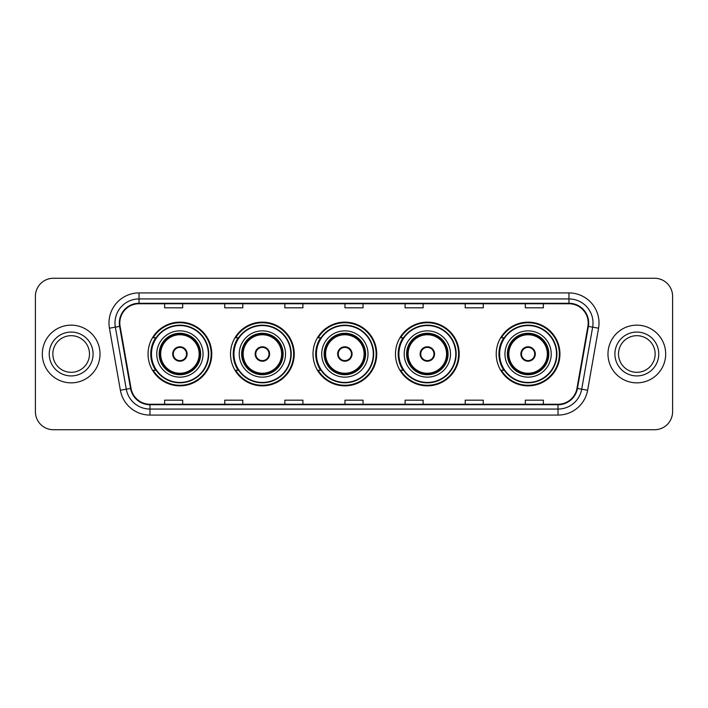 <?xml version="1.0" encoding="UTF-8"?>
<svg xmlns="http://www.w3.org/2000/svg" width="708" height="708" viewBox="0 0 708 708"><rect width="100%" height="100%" fill="white"/><g stroke="black" fill="none" stroke-linecap="round" stroke-linejoin="round"><path stroke-width="1.06" d="M496.228 354A31.86 31.86 0 0 0 528.088 385.86A31.86 31.86 0 0 0 559.948 354A31.86 31.86 0 0 0 528.088 322.14A31.86 31.86 0 0 0 496.228 354M395.48 354A31.86 31.86 0 0 0 427.34 385.86A31.86 31.86 0 0 0 459.2 354A31.86 31.86 0 0 0 427.34 322.14A31.86 31.86 0 0 0 395.48 354M313.007 354A31.86 31.86 0 0 0 344.867 385.86A31.86 31.86 0 0 0 376.727 354A31.86 31.86 0 0 0 344.867 322.14A31.86 31.86 0 0 0 313.007 354M230.525 354A31.86 31.86 0 0 0 262.385 385.86A31.86 31.86 0 0 0 294.245 354A31.86 31.86 0 0 0 262.385 322.14A31.86 31.86 0 0 0 230.525 354M148.052 354A31.86 31.86 0 0 0 179.912 385.86A31.86 31.86 0 0 0 211.772 354A31.86 31.86 0 0 0 179.912 322.14A31.86 31.86 0 0 0 148.052 354M155.689 370.231A29.152 29.152 0 0 1 155.689 337.769M238.171 370.231A29.152 29.152 0 0 1 238.171 337.769M320.644 370.231A29.152 29.152 0 0 1 320.644 337.769M403.118 370.231A29.152 29.152 0 0 1 403.118 337.769M503.866 370.231A29.152 29.152 0 0 1 503.866 337.769M35.4 296.289L35.4 411.711A18.036 18.036 0 0 0 53.436 429.738L654.564 429.738A18.036 18.036 0 0 0 672.6 411.711L672.6 296.289A18.036 18.036 0 0 0 654.564 278.262L53.436 278.262A18.036 18.036 0 0 0 35.4 296.289L35.4 411.711M42.312 354A28.851 28.851 0 0 0 71.172 382.851A28.851 28.851 0 0 0 100.023 354A28.851 28.851 0 0 0 71.172 325.149A28.851 28.851 0 0 0 42.312 354A28.851 28.851 0 0 0 71.172 382.851A28.851 28.851 0 0 0 100.023 354A28.851 28.851 0 0 0 71.172 325.149A28.851 28.851 0 0 0 42.312 354M607.977 354A28.851 28.851 0 0 0 636.828 382.851A28.851 28.851 0 0 0 665.688 354A28.851 28.851 0 0 0 636.828 325.149A28.851 28.851 0 0 0 607.977 354A28.851 28.851 0 0 0 636.828 382.851A28.851 28.851 0 0 0 665.688 354A28.851 28.851 0 0 0 636.828 325.149A28.851 28.851 0 0 0 607.977 354M119.802 322.981A19.24 19.24 0 0 1 139.034 303.75L568.966 303.75A19.24 19.24 0 0 1 587.905 326.326L576.967 388.356A19.24 19.24 0 0 1 558.028 404.25L149.972 404.25A19.24 19.24 0 0 1 131.033 388.356L120.094 326.326A19.24 19.24 0 0 1 119.802 322.981M119.316 322.981A19.718 19.718 0 0 0 119.617 326.406L130.555 388.444A19.718 19.718 0 0 0 149.972 404.737L558.028 404.737A19.718 19.718 0 0 0 577.445 388.444L588.383 326.406A19.718 19.718 0 0 0 568.966 303.263L139.034 303.263A19.718 19.718 0 0 0 119.316 322.981M109.439 328.202A30.055 30.055 0 0 1 139.034 292.926L568.966 292.926A30.055 30.055 0 0 1 598.561 328.202L587.622 390.241A30.055 30.055 0 0 1 558.028 415.074L149.972 415.074A30.055 30.055 0 0 1 120.378 390.241L109.439 328.202L115.351 327.158A24.045 24.045 0 0 1 139.034 298.935L568.966 298.935A24.045 24.045 0 0 1 592.649 327.158L581.702 389.196A24.045 24.045 0 0 1 558.028 409.065L149.972 409.065A24.045 24.045 0 0 1 126.298 389.196L115.351 327.158A24.045 24.045 0 0 1 114.988 322.981M654.564 278.262L53.436 278.262M53.436 429.738L654.564 429.738M672.6 411.711L672.6 296.289M577.445 388.444L581.702 389.196L592.649 327.158L598.561 328.202M344.982 303.75L344.982 307.821L363.018 307.821L363.018 303.75M284.873 303.75L284.873 307.821L302.9 307.821L302.9 303.75M224.755 303.75L224.755 307.821L242.791 307.821L242.791 303.75M164.645 303.75L164.645 307.821L182.682 307.821L182.682 303.75M405.1 303.75L405.1 307.821L423.127 307.821L423.127 303.75M465.209 303.75L465.209 307.821L483.245 307.821L483.245 303.75M525.318 303.75L525.318 307.821L543.355 307.821L543.355 303.75M363.018 404.25L363.018 400.179L344.982 400.179L344.982 404.25M302.9 404.25L302.9 400.179L284.873 400.179L284.873 404.25M242.791 404.25L242.791 400.179L224.755 400.179L224.755 404.25M182.682 404.25L182.682 400.179L164.645 400.179L164.645 404.25M423.127 404.25L423.127 400.179L405.1 400.179L405.1 404.25M483.245 404.25L483.245 400.179L465.209 400.179L465.209 404.25M543.355 404.25L543.355 400.179L525.318 400.179L525.318 404.25M89.491 354A18.319 18.319 0 0 0 71.172 335.68A18.319 18.319 0 0 0 52.843 354A18.319 18.319 0 0 0 71.172 372.32A18.319 18.319 0 0 0 89.491 354A18.319 18.319 0 0 1 71.172 372.32A18.319 18.319 0 0 1 52.843 354M156.769 354A23.143 23.143 0 0 1 179.912 330.857A23.143 23.143 0 0 1 203.054 354A23.143 23.143 0 0 1 179.912 377.143A23.143 23.143 0 0 1 156.769 354A23.143 23.143 0 0 0 179.912 377.143A23.143 23.143 0 0 0 203.054 354M156.052 337.769A28.851 28.851 0 0 0 156.052 370.231M208.347 354A28.435 28.435 0 0 0 179.912 325.565A28.435 28.435 0 0 0 151.477 354A28.435 28.435 0 0 0 179.912 382.435A28.435 28.435 0 0 0 208.347 354M159.477 354A20.435 20.435 0 0 0 179.912 374.435A20.435 20.435 0 0 0 200.346 354A20.435 20.435 0 0 0 179.912 333.565A20.435 20.435 0 0 0 159.477 354M160.672 354A19.24 19.24 0 0 1 179.912 334.76A19.24 19.24 0 0 1 199.152 354A19.24 19.24 0 0 1 179.912 373.24A19.24 19.24 0 0 1 160.672 354M172.699 354A7.213 7.213 0 0 0 179.912 361.213A7.213 7.213 0 0 0 187.124 354A7.213 7.213 0 0 0 179.912 346.787A7.213 7.213 0 0 0 172.699 354M160.079 354A19.842 19.842 0 0 1 179.912 334.158A19.842 19.842 0 0 1 199.753 354A19.842 19.842 0 0 1 179.912 373.842A19.842 19.842 0 0 1 160.079 354M211.17 354A31.258 31.258 0 0 1 153.194 370.231L156.096 370.231A28.824 28.824 0 0 0 208.736 354.071A28.824 28.824 0 0 0 156.096 337.769L153.194 337.769A31.258 31.258 0 0 1 211.17 354M172.929 352.195L173.177 352.195A6.974 6.974 0 0 1 186.647 352.195L186.275 352.195A6.611 6.611 0 0 1 179.912 360.611A6.611 6.611 0 0 1 173.548 352.195A6.611 6.611 0 0 1 186.275 352.195L186.894 352.195M186.894 355.805L186.647 355.805A6.974 6.974 0 0 1 173.177 355.805L172.929 355.805M655.157 354A18.319 18.319 0 0 0 636.828 335.68A18.319 18.319 0 0 0 618.509 354A18.319 18.319 0 0 0 636.828 372.32A18.319 18.319 0 0 0 655.157 354A18.319 18.319 0 0 1 636.828 372.32A18.319 18.319 0 0 1 618.509 354M239.242 354A23.143 23.143 0 0 1 262.385 330.857A23.143 23.143 0 0 1 285.528 354A23.143 23.143 0 0 1 262.385 377.143A23.143 23.143 0 0 1 239.242 354A23.143 23.143 0 0 0 262.385 377.143A23.143 23.143 0 0 0 285.528 354M238.534 337.769A28.851 28.851 0 0 0 238.534 370.231L235.675 370.231A31.258 31.258 0 0 0 293.643 354A31.258 31.258 0 0 0 235.675 337.769L238.569 337.769A28.824 28.824 0 0 1 291.209 354.071A28.824 28.824 0 0 1 238.569 370.231M290.82 354A28.435 28.435 0 0 0 262.385 325.565A28.435 28.435 0 0 0 233.95 354A28.435 28.435 0 0 0 262.385 382.435A28.435 28.435 0 0 0 290.82 354M241.95 354A20.435 20.435 0 0 0 262.385 374.435A20.435 20.435 0 0 0 282.828 354A20.435 20.435 0 0 0 262.385 333.565A20.435 20.435 0 0 0 241.95 354M243.154 354A19.24 19.24 0 0 1 262.385 334.76A19.24 19.24 0 0 1 281.625 354A19.24 19.24 0 0 1 262.385 373.24A19.24 19.24 0 0 1 243.154 354M255.172 354A7.213 7.213 0 0 0 262.385 361.213A7.213 7.213 0 0 0 269.598 354A7.213 7.213 0 0 0 262.385 346.787A7.213 7.213 0 0 0 255.172 354M242.552 354A19.842 19.842 0 0 1 262.385 334.158A19.842 19.842 0 0 1 282.226 354A19.842 19.842 0 0 1 262.385 373.842A19.842 19.842 0 0 1 242.552 354M255.402 352.195L255.65 352.195A6.974 6.974 0 0 1 269.129 352.195L268.748 352.195A6.611 6.611 0 0 1 262.385 360.611A6.611 6.611 0 0 1 256.022 352.195A6.611 6.611 0 0 1 268.748 352.195L269.376 352.195M269.376 355.805L269.129 355.805A6.974 6.974 0 0 1 255.65 355.805L255.402 355.805M321.715 354A23.143 23.143 0 0 1 344.867 330.857A23.143 23.143 0 0 1 368.01 354A23.143 23.143 0 0 1 344.867 377.143A23.143 23.143 0 0 1 321.715 354A23.143 23.143 0 0 0 344.867 377.143A23.143 23.143 0 0 0 368.01 354M321.007 337.769A28.851 28.851 0 0 0 321.007 370.231M373.293 354A28.435 28.435 0 0 0 344.867 325.565A28.435 28.435 0 0 0 316.432 354A28.435 28.435 0 0 0 344.867 382.435A28.435 28.435 0 0 0 373.293 354M324.423 354A20.435 20.435 0 0 0 344.867 374.435A20.435 20.435 0 0 0 365.301 354A20.435 20.435 0 0 0 344.867 333.565A20.435 20.435 0 0 0 324.423 354M325.627 354A19.24 19.24 0 0 1 344.867 334.76A19.24 19.24 0 0 1 364.098 354A19.24 19.24 0 0 1 344.867 373.24A19.24 19.24 0 0 1 325.627 354M337.645 354A7.213 7.213 0 0 0 344.867 361.213A7.213 7.213 0 0 0 352.08 354A7.213 7.213 0 0 0 344.867 346.787A7.213 7.213 0 0 0 337.645 354M325.025 354A19.842 19.842 0 0 1 344.867 334.158A19.842 19.842 0 0 1 364.7 354A19.842 19.842 0 0 1 344.867 373.842A19.842 19.842 0 0 1 325.025 354M376.125 354A31.258 31.258 0 0 1 318.149 370.231L321.043 370.231A28.824 28.824 0 0 0 373.682 354.071A28.824 28.824 0 0 0 321.043 337.769L318.149 337.769A31.258 31.258 0 0 1 376.125 354M337.875 352.195L338.123 352.195A6.974 6.974 0 0 1 351.602 352.195L351.221 352.195A6.611 6.611 0 0 1 344.867 360.611A6.611 6.611 0 0 1 338.504 352.195A6.611 6.611 0 0 1 351.221 352.195L351.849 352.195M351.849 355.805L351.221 355.805A6.611 6.611 0 0 1 338.504 355.805L337.875 355.805M351.221 355.805L351.602 355.805A6.974 6.974 0 0 1 338.123 355.805L338.504 355.805M404.197 354A23.143 23.143 0 0 1 427.34 330.857A23.143 23.143 0 0 1 450.483 354A23.143 23.143 0 0 1 427.34 377.143A23.143 23.143 0 0 1 404.197 354A23.143 23.143 0 0 0 427.34 377.143A23.143 23.143 0 0 0 450.483 354M403.48 337.769A28.851 28.851 0 0 0 403.48 370.231M455.775 354A28.435 28.435 0 0 0 427.34 325.565A28.435 28.435 0 0 0 398.905 354A28.435 28.435 0 0 0 427.34 382.435A28.435 28.435 0 0 0 455.775 354M406.896 354A20.435 20.435 0 0 0 427.34 374.435A20.435 20.435 0 0 0 447.775 354A20.435 20.435 0 0 0 427.34 333.565A20.435 20.435 0 0 0 406.896 354M408.1 354A19.24 19.24 0 0 1 427.34 334.76A19.24 19.24 0 0 1 446.571 354A19.24 19.24 0 0 1 427.34 373.24A19.24 19.24 0 0 1 408.1 354M420.127 354A7.213 7.213 0 0 0 427.34 361.213A7.213 7.213 0 0 0 434.553 354A7.213 7.213 0 0 0 427.34 346.787A7.213 7.213 0 0 0 420.127 354M407.498 354A19.842 19.842 0 0 1 427.34 334.158A19.842 19.842 0 0 1 447.173 354A19.842 19.842 0 0 1 427.34 373.842A19.842 19.842 0 0 1 407.498 354M458.598 354A31.258 31.258 0 0 1 400.622 370.231L403.516 370.231A28.824 28.824 0 0 0 456.164 354.071A28.824 28.824 0 0 0 403.516 337.769L400.622 337.769A31.258 31.258 0 0 1 458.598 354M420.357 352.195L420.596 352.195A6.974 6.974 0 0 1 434.075 352.195L433.703 352.195A6.611 6.611 0 0 1 427.34 360.611A6.611 6.611 0 0 1 420.977 352.195A6.611 6.611 0 0 1 433.703 352.195L434.323 352.195M434.323 355.805L433.703 355.805A6.611 6.611 0 0 1 420.977 355.805L420.357 355.805M433.703 355.805L434.075 355.805A6.974 6.974 0 0 1 420.596 355.805L420.977 355.805M504.946 354A23.143 23.143 0 0 1 528.088 330.857A23.143 23.143 0 0 1 551.231 354A23.143 23.143 0 0 1 528.088 377.143A23.143 23.143 0 0 1 504.946 354A23.143 23.143 0 0 0 528.088 377.143A23.143 23.143 0 0 0 551.231 354M504.229 337.769A28.851 28.851 0 0 0 504.229 370.231M556.523 354A28.435 28.435 0 0 0 528.088 325.565A28.435 28.435 0 0 0 499.653 354A28.435 28.435 0 0 0 528.088 382.435A28.435 28.435 0 0 0 556.523 354M507.654 354A20.435 20.435 0 0 0 528.088 374.435A20.435 20.435 0 0 0 548.523 354A20.435 20.435 0 0 0 528.088 333.565A20.435 20.435 0 0 0 507.654 354M508.848 354A19.24 19.24 0 0 1 528.088 334.76A19.24 19.24 0 0 1 547.328 354A19.24 19.24 0 0 1 528.088 373.24A19.24 19.24 0 0 1 508.848 354M520.876 354A7.213 7.213 0 0 0 528.088 361.213A7.213 7.213 0 0 0 535.301 354A7.213 7.213 0 0 0 528.088 346.787A7.213 7.213 0 0 0 520.876 354M508.247 354A19.842 19.842 0 0 1 528.088 334.158A19.842 19.842 0 0 1 547.921 354A19.842 19.842 0 0 1 528.088 373.842A19.842 19.842 0 0 1 508.247 354M559.347 354A31.258 31.258 0 0 1 501.37 370.231L504.273 370.231A28.824 28.824 0 0 0 556.913 354.071A28.824 28.824 0 0 0 504.273 337.769L501.37 337.769A31.258 31.258 0 0 1 559.347 354M521.106 352.195L521.354 352.195A6.974 6.974 0 0 1 534.823 352.195L534.452 352.195A6.611 6.611 0 0 1 528.088 360.611A6.611 6.611 0 0 1 521.725 352.195A6.611 6.611 0 0 1 534.452 352.195L535.071 352.195M535.071 355.805L534.452 355.805A6.611 6.611 0 0 1 521.725 355.805L521.106 355.805M534.452 355.805L534.823 355.805A6.974 6.974 0 0 1 521.354 355.805L521.725 355.805M568.966 292.926L568.966 303.263M115.351 327.158L119.617 326.406M149.972 415.074L149.972 404.737M558.028 404.737L558.028 415.074M120.378 390.241L130.555 388.444M588.383 326.406L592.649 327.158M139.034 292.926L139.034 303.263M581.702 389.196L587.622 390.241M93.093 354A21.93 21.93 0 0 0 71.172 332.07A21.93 21.93 0 0 0 49.241 354A21.93 21.93 0 0 0 71.172 375.93A21.93 21.93 0 0 0 93.093 354M200.647 354A20.736 20.736 0 0 0 179.912 333.264A20.736 20.736 0 0 0 159.176 354A20.736 20.736 0 0 0 179.912 374.736A20.736 20.736 0 0 0 200.647 354M658.759 354A21.93 21.93 0 0 0 636.828 332.07A21.93 21.93 0 0 0 614.907 354A21.93 21.93 0 0 0 636.828 375.93A21.93 21.93 0 0 0 658.759 354M283.129 354A20.736 20.736 0 0 0 262.385 333.264A20.736 20.736 0 0 0 241.649 354A20.736 20.736 0 0 0 262.385 374.736A20.736 20.736 0 0 0 283.129 354M365.602 354A20.736 20.736 0 0 0 344.867 333.264A20.736 20.736 0 0 0 324.122 354A20.736 20.736 0 0 0 344.867 374.736A20.736 20.736 0 0 0 365.602 354M448.076 354A20.736 20.736 0 0 0 427.34 333.264A20.736 20.736 0 0 0 406.596 354A20.736 20.736 0 0 0 427.34 374.736A20.736 20.736 0 0 0 448.076 354M548.824 354A20.736 20.736 0 0 0 528.088 333.264A20.736 20.736 0 0 0 507.353 354A20.736 20.736 0 0 0 528.088 374.736A20.736 20.736 0 0 0 548.824 354"/></g></svg>
